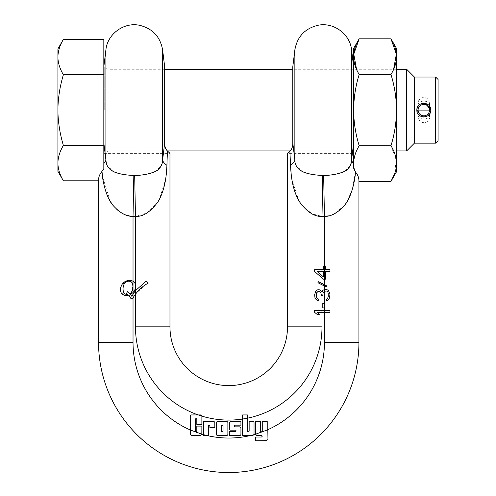 <?xml version="1.0" encoding="UTF-8"?>
<svg xmlns="http://www.w3.org/2000/svg" width="496" height="496" viewBox="0 0 496 496"><rect width="100%" height="100%" fill="white"/><g stroke="black" fill="none" stroke-linecap="round" stroke-linejoin="round"><path stroke-width="0.37" stroke-dasharray="2.48 1.86" d="M230.739 421.538A1.234 1.234 0 0 0 229.505 422.772L229.505 428.935A1.234 1.234 0 0 0 230.739 430.168L235.309 430.168A0.769 0.769 0 0 1 236.084 430.937A0.769 0.769 0 0 1 235.309 431.706L229.505 431.706L229.505 435.482L239.698 435.482A1.234 1.234 0 0 0 240.932 434.248L240.932 428.091A1.234 1.234 0 0 0 239.698 426.858L235.309 426.858A0.849 0.849 0 0 1 234.459 426.008A0.849 0.849 0 0 1 235.309 425.159L240.932 425.159L240.932 421.538L230.739 421.538M321.978 275.677L323.442 276.96L323.442 271.541L317.254 271.541M323.442 269.626L323.442 266.439L325.395 266.439L325.395 269.626L329.952 269.626L329.952 271.541L325.395 271.541L325.395 279.192L323.442 279.192L314.65 271.541L314.65 269.626L323.442 269.626M326.046 286.843L326.697 285.888L321.978 283.483M324.446 286.031L317.905 282.701L318.556 281.74M324.446 289.546L322.791 290.352L321.991 291.753M326.374 290.991L325.072 290.991L323.77 291.629L323.113 292.584L322.791 295.771L321.489 295.771L320.838 292.584L318.234 291.307M317.254 312.35L329.952 312.35L329.952 310.44L314.65 310.44L314.65 312.35L316.932 314.266L319.536 314.266M322.791 307.886L322.791 303.422M135.482 290.662L135.476 290.675A38.26 38.26 0 0 0 133.027 294.271L132.841 294.587M133.027 292.559A9.567 9.567 0 0 0 135.476 287.767L135.476 284.617A5.729 5.729 0 0 0 133.027 281.182M255.607 434.186L255.607 421.538L260.561 421.538L260.561 430.937A0.849 0.849 0 0 0 261.411 431.787A0.849 0.849 0 0 0 262.26 430.937L262.26 421.538L267.22 421.538L267.22 439.537M344.373 205.511L334.335 213.795L324.446 216.405L324.446 342.327A95.709 95.709 0 0 1 253.964 434.651A1.234 1.234 0 0 0 254.033 434.248L254.033 422.691A1.234 1.234 0 0 0 252.799 421.457L249.153 421.457L249.153 430.937A0.849 0.849 0 0 1 248.304 431.787A0.849 0.849 0 0 1 247.454 430.937L247.454 414.941L242.606 414.941M252.799 435.482L242.606 435.482L242.606 419.046M203.391 434.62L203.391 421.538L213.584 421.538A1.234 1.234 0 0 1 214.818 422.772L214.818 427.726L209.889 427.726L209.889 426.008A0.769 0.769 0 0 0 209.12 425.239A0.769 0.769 0 0 0 208.351 426.008L208.351 435.482L203.391 435.482M331.719 174.84L323.646 175.448L324.446 216.405L321.997 216.405L321.997 326.821A93.26 93.26 0 0 1 201.878 416.132L201.878 424.415L196.813 424.415L196.813 419.455A0.769 0.769 0 0 0 196.044 418.686A0.769 0.769 0 0 0 195.269 419.455L195.269 430.937A0.769 0.769 0 0 0 196.044 431.706A0.769 0.769 0 0 0 196.813 430.937L196.813 426.089L201.878 426.089L201.878 434.192M217.614 421.538L226.641 421.538A1.234 1.234 0 0 1 227.875 422.772L227.875 434.248A1.234 1.234 0 0 1 226.641 435.482L217.614 435.482A1.234 1.234 0 0 1 216.38 434.248L216.38 422.772A1.234 1.234 0 0 1 217.614 421.538M221.34 426.008L221.34 430.937A0.849 0.849 0 0 0 222.189 431.787A0.849 0.849 0 0 0 223.039 430.937L223.039 426.008A0.849 0.849 0 0 0 222.189 425.159A0.849 0.849 0 0 0 221.34 426.008M190.383 434.775L190.266 416.175A1.234 1.234 0 0 1 191.499 414.941L198.208 414.941M135.482 294.202L135.476 294.209A38.26 38.26 0 0 0 133.027 297.984M316.274 294.494L316.274 295.771M318.234 298.958L318.234 300.557L316.932 300.235L315.623 298.958L314.972 297.687L314.65 294.816L315.623 291.307L316.932 290.03L318.885 289.714M325.072 289.397L326.374 289.397L328.327 290.352L329.952 293.861L329.952 296.41L328.978 298.958L328.327 299.919L326.374 300.874L326.374 299.28M328.327 296.093L328.327 294.178M324.421 304.935L324.421 306.423M356.519 69.223L359.185 74.462C351.856 98.22 351.856 121.979 359.185 145.743C353.952 154.405 352.458 162.824 354.696 171.008L355.452 171.957C357.734 174.666 358.899 177.568 358.93 180.674L359.185 181.381M353.648 48.41L353.648 168.181L354.659 170.915M359.185 145.743L390.966 145.743L396.248 160.065L394.469 174.077M393.632 69.223L390.966 74.462C398.294 98.22 398.294 121.979 390.966 145.743M396.502 48.41L396.502 171.79M359.185 74.462L390.966 74.462M396.502 110.1L396.502 69.223L396.502 110.1M353.648 110.1L353.648 69.223L353.648 110.1M353.648 163.494L353.648 142.991L353.648 163.494A53.469 13.615 -173.2 0 1 351.577 159.985L350.213 165.807L344.584 171.312M353.648 153.363L353.648 142.991L353.648 153.363L287.506 153.363L289.881 151.1C291.853 149.389 292.826 146.686 292.795 142.991L292.795 66.836L353.648 66.836L353.648 142.991L353.648 66.836M104.241 110.1L104.241 66.836L104.241 110.1M164.678 69.285L108.109 69.285L104.241 66.836L164.678 66.836L164.678 142.991C164.647 146.686 165.621 149.389 167.592 151.1L169.967 153.363L104.241 153.363L108.109 150.914L108.109 69.285L108.109 150.914L167.381 150.914M104.16 145.719L103.931 65.956M103.931 143.877L103.825 65.001L103.825 163.494A53.469 13.615 -6.8 0 0 105.896 159.985L107.241 165.757M105.09 153.363L104.241 146.382M103.825 163.494L103.825 147.69M103.825 39.407L103.825 168.838L101.978 171.424C99.721 174.115 98.574 177.004 98.543 180.085L98.543 180.792M157.846 202.064L146.655 213.113L135.476 216.405L129.698 216.008M126.213 215.078L123.256 213.85M121.384 212.84L119.97 211.941M116.87 209.517L113.51 206.02M110.224 201.351L102.536 176.644M253.964 434.651A95.709 95.709 0 0 1 133.027 342.327L133.027 216.405L133.827 175.448L125.612 174.821M120.54 173.935L117.428 173.116M114.607 172.112L107.465 166.216M103.825 145.446L63.376 145.446C59.774 151.522 57.951 157.412 57.908 163.116C57.964 168.863 59.787 174.753 63.376 180.792M103.825 74.753L63.376 74.753C59.774 86.905 57.951 98.685 57.908 110.1L57.908 171.318M63.376 39.407C59.774 45.483 57.951 51.373 57.908 57.083L57.908 110.1C57.964 121.594 59.787 133.374 63.376 145.446M57.908 48.881L57.908 57.083C57.964 62.831 59.787 68.721 63.376 74.753M163.172 155.397L161.243 165.807L155.614 171.312M153.531 172.261L147.417 174.053M142.829 174.828L134.683 175.448L135.476 216.405L135.476 326.821L169.967 326.821M146.053 281.207L148.087 283.241M146.593 284.09L136.381 293.037M132.178 295.765L132.798 294.661M132.525 293.055L131.564 293.824M130.578 294.432L131.862 296.36M129.158 292.919L130.144 293.923L131.211 292.975M132.637 289.534L132.221 282.931L131.353 281.914L129.313 281.244M129.27 281.238L128.092 281.213M125.556 282.05L125.209 282.317M125.042 282.478L124.781 282.825M124.167 283.948L123.51 285.684M123.194 287.079L123.051 289.019M123.095 289.893L123.355 291.487M124.186 293.539L125.835 294.382M127.701 294.605L126.083 294.128L127.522 291.636L128.724 292.541M132.779 298.431L130.863 298.431M130.615 297.668L130.268 296.949M130.225 296.875L129.506 295.907M128.693 295.188L127.788 295.399M125.023 295.455L123.994 295.157M123.516 294.946L120.646 291.629M120.454 290.879L120.354 289.825M120.689 287.32L124.626 281.858M126.988 280.724L129.915 280.265M131.917 280.624L132.581 280.922M265.986 440.77L255.607 440.77M255.607 437.026L261.411 437.026M261.411 435.482L256.841 435.482L255.607 434.248M201.878 434.248L200.644 435.482L191.109 435.42M191.096 435.42L190.7 435.19M200.644 414.941L200.961 414.985M164.678 142.991L163.42 153.363M167.592 151.1L166.929 165.354A53.469 13.615 -173.2 0 1 162.614 159.985L162.614 49.904M166.929 165.354L165.571 179.44L159.315 199.528M323.646 175.448L314.588 174.821M342.494 172.261L336.431 174.04M355.452 171.957L352.067 190.321M347.677 200.62L345.762 203.645M353.648 142.991L352.383 153.363M352.191 154.969L351.577 159.985L351.577 49.904M309.51 173.935L306.398 173.116M303.571 172.112L296.434 166.216M296.205 165.757L294.86 159.985L294.86 49.904M322.791 175.448L321.997 216.405L312.158 213.819L302.182 205.66M298.883 200.83L291.952 179.763M291.518 176.768L291.146 173.606M290.315 160.468L290.544 165.354A53.469 13.615 -6.8 0 0 294.86 159.985M289.986 153.363L289.881 151.1M294.221 154.721L292.795 142.991M358.93 342.327A130.194 130.194 0 0 1 228.737 472.527A130.194 130.194 0 0 1 98.543 342.327L133.027 342.327M406.664 69.285L406.664 150.914M414.42 77.041L414.42 143.158M435.643 77.041L435.643 143.158M422.071 116.82L423.417 117.025M423.801 117.037L429.338 114.285M429.375 114.241L430.745 110.1M425.487 103.373L420.019 104.284M419.12 104.985L418.32 105.853M417.694 106.814L417.229 107.886M438.092 79.49L438.092 140.709M429.517 110.1L418.091 110.1A5.716 5.716 0 0 1 423.807 104.389A5.716 5.716 0 0 1 429.517 110.1L418.091 110.1A5.716 5.716 0 0 0 423.807 115.816A5.716 5.716 0 0 0 429.517 110.1L418.091 110.1A5.716 5.716 0 0 1 423.807 104.389A5.716 5.716 0 0 1 429.517 110.1M418.091 115.029L418.091 117.037L418.091 115.029A5.716 4.061 0 0 0 423.807 119.09A5.716 4.061 0 0 0 429.517 115.029L429.517 117.037L429.517 115.029L418.091 115.029M429.517 105.171L429.517 103.162L429.517 106.163L429.517 105.171L418.091 105.171L418.091 103.162L418.091 105.171A5.716 4.061 0 0 1 423.807 101.11A5.716 4.061 0 0 1 429.517 105.171M105.896 49.904L105.896 159.985M135.476 326.821A93.26 93.26 0 0 0 201.878 416.125M321.997 326.821L287.506 326.821M324.446 342.327L357.244 342.327M396.502 150.976L353.648 150.976M396.502 69.223L353.648 69.223M396.502 150.914L290.092 150.914M396.502 69.285L292.795 69.285M429.517 103.162L418.091 103.162C418.202 100.707 419.368 98.946 421.588 97.892C426.665 96.503 428.885 100.012 429.003 100.781L429.517 103.162M429.517 117.037L418.091 117.037L419.56 120.869C425.146 125.612 430.59 119.524 429.517 117.037"/><path stroke-width="0.74" d="M230.739 421.538A1.234 1.234 0 0 0 229.505 422.772L229.505 428.935A1.234 1.234 0 0 0 230.739 430.168L235.309 430.168A0.769 0.769 0 0 1 236.084 430.937A0.769 0.769 0 0 1 235.309 431.706L229.505 431.706L229.505 435.482L239.698 435.482A1.234 1.234 0 0 0 240.932 434.248L240.932 428.091A1.234 1.234 0 0 0 239.698 426.858L235.309 426.858A0.849 0.849 0 0 1 234.459 426.008A0.849 0.849 0 0 1 235.309 425.159L240.932 425.159L240.932 421.538L230.739 421.538M324.446 310.44L324.434 307.886L322.791 307.886L322.791 303.422L324.434 303.422L324.421 304.935M201.853 415.921L198.208 414.941L200.644 414.941L201.878 416.175L201.878 424.415L196.813 424.415L196.813 419.455A0.769 0.769 0 0 0 196.044 418.686A0.769 0.769 0 0 0 195.269 419.455L195.269 430.937A0.769 0.769 0 0 0 196.044 431.706A0.769 0.769 0 0 0 196.813 430.937L196.813 426.089L201.878 426.089L201.822 434.632M317.254 271.541L323.442 276.96L323.442 271.541L317.254 271.541L321.997 275.695L321.997 271.541M291.146 173.606L290.544 165.354A53.469 13.615 173.2 0 0 294.86 159.985L292.795 142.991C292.826 146.686 291.853 149.389 289.881 151.1L290.544 165.354C290.929 171.895 291.388 187.786 299.28 201.506C306.801 211.891 314.377 216.857 321.997 216.405L324.446 216.405C331.024 216.585 337.695 212.92 344.453 205.412C351.621 197.321 355.235 179.31 355.452 171.957C357.734 174.666 358.899 177.568 358.93 180.674L358.93 342.327L358.93 180.941L359.185 181.381L390.966 181.381C398.294 169.502 398.294 157.623 390.966 145.743C398.294 121.979 398.294 98.22 390.966 74.462C398.294 62.583 398.294 50.697 390.966 38.818L396.36 54.157L393.632 69.223M102.536 176.644L101.978 171.424C102.176 178.647 105.574 196.701 112.809 205.146C119.623 212.84 126.362 216.591 133.027 216.405L135.476 216.405C143.084 216.87 150.654 211.904 158.193 201.5C166.092 187.779 166.544 171.883 166.929 165.354L167.381 150.914L290.092 150.914L287.506 153.345L287.506 326.821A58.77 58.77 0 0 1 228.737 385.59A58.77 58.77 0 0 1 169.967 326.821L169.967 153.345L167.592 151.1C165.621 149.389 164.647 146.686 164.678 142.991L164.678 66.836L162.614 49.904C160.264 36.729 152.594 28.526 139.605 25.308C124.006 21.867 107.384 33.995 105.896 49.904L105.896 159.985L105.09 153.363M319.536 314.266L317.254 312.35L319.536 314.266L316.932 314.266L314.65 312.35L314.65 310.44L321.954 310.44L321.966 312.35L317.254 312.35M324.434 303.422L324.446 291.295L323.113 292.584L322.791 295.771L321.489 295.771L320.838 292.584L318.885 291.307L317.254 291.946L316.603 292.9L316.274 294.494L316.603 297.364L316.274 295.771M318.234 298.958L316.603 297.364L318.234 298.958L318.234 300.557L316.932 300.235L315.623 298.958L314.972 297.687L314.65 294.816L315.623 291.307L316.932 290.03L318.234 289.714L320.187 290.03L318.885 289.714M326.374 290.991L327.025 291.307L326.374 290.991L324.446 291.295L324.446 289.546L322.791 290.352L322.14 291.946L320.187 290.03L321.997 291.76L321.997 284.778M321.997 277.934L321.997 283.495L318.556 281.74L317.905 282.701L324.452 286.031L324.452 284.747L321.978 283.483L321.978 284.772M324.446 289.546L325.072 289.397L324.446 289.546L324.446 286.031L326.046 286.843L326.697 285.888L324.452 284.747L324.452 266.439L323.442 266.439L323.442 269.626L321.954 269.626L321.966 271.541M292.795 142.991L292.795 66.836L294.86 49.904L294.86 159.985C294.705 163.444 296.217 166.706 299.417 169.762C304.135 173.147 311.922 175.045 322.791 175.448L323.646 175.448L324.446 216.405L324.446 266.439L325.395 266.439L325.395 269.626L329.952 269.626L329.952 271.541L325.395 271.541L325.395 279.192L323.442 279.192L314.65 271.541L314.65 269.626L321.954 269.626M321.978 275.677L321.972 277.909M322.791 303.422L324.421 303.422L324.421 307.886L322.791 307.886M321.954 310.44L324.477 310.44L324.477 312.35L321.966 312.35M321.978 283.483L318.556 281.74M318.234 291.307L316.603 292.9L316.274 294.494M325.072 289.397L326.374 289.397L328.327 290.352L329.952 293.861L329.629 297.687L328.327 299.919L326.374 300.874L326.374 299.28L327.676 298.325L328.327 296.093L327.999 292.584L328.327 294.178M327.676 291.946L327.025 291.307L327.676 291.946M324.421 306.423L324.434 307.886M353.667 168.231L355.452 171.957M354.696 171.008L354.69 170.996C352.458 162.824 353.952 154.405 359.185 145.743L390.966 145.743M359.185 181.381L358.93 180.941M359.185 145.743C351.856 121.979 351.856 98.22 359.185 74.462C351.856 62.583 351.856 50.697 359.185 38.818L353.784 54.157L356.519 69.223M353.648 168.181L353.648 48.41L359.185 38.818L390.966 38.818L396.502 48.41L396.502 171.79L390.966 181.381L394.469 174.077M359.185 74.462L390.966 74.462M321.997 269.626L321.997 216.405L322.791 175.448L323.646 175.448C333.889 175.528 345.836 172.069 347.987 168.925C350.424 166.11 351.621 163.134 351.577 159.985L353.648 142.991M353.648 163.494A53.469 13.615 6.8 0 1 351.577 159.985L351.577 49.904L353.648 66.836M287.506 153.363L287.506 326.821A58.77 58.77 0 0 1 228.737 385.59A58.77 58.77 0 0 1 169.967 326.821A58.77 58.77 0 0 0 228.737 385.59A58.77 58.77 0 0 0 287.506 326.821L321.997 326.821A93.26 93.26 0 0 1 247.454 418.184M103.825 65.001L103.931 143.877L105.896 159.985C105.735 163.444 107.254 166.706 110.447 169.762C115.165 173.147 122.958 175.045 133.827 175.448L134.683 175.448L133.827 175.448L133.027 216.405L133.021 292.572A9.567 9.567 0 0 0 135.476 287.767L135.476 284.617A5.729 5.729 0 0 0 133.015 281.17L132.581 280.922M103.825 147.69L103.931 143.877M104.241 146.382L104.16 145.719M136.381 293.037L135.482 294.202A38.26 38.26 0 0 0 133.027 297.984L133.027 342.327L98.543 342.327L98.543 180.085C98.574 177.004 99.721 174.115 101.978 171.424L103.825 168.838L103.825 39.407L63.376 39.407C59.787 45.446 57.964 51.336 57.908 57.083L57.908 48.881L63.376 39.407M129.698 216.008L126.213 215.078M123.256 213.85L121.384 212.84M119.97 211.941L116.87 209.517M113.51 206.02L110.224 201.351M125.612 174.821L120.54 173.935M117.428 173.116L114.607 172.112M107.465 166.216L107.241 165.757M267.22 429.958A95.709 95.709 0 0 0 324.446 342.327L358.93 342.327A130.194 130.194 0 0 1 228.737 472.527A130.194 130.194 0 0 1 98.543 342.327L98.543 180.792L63.376 180.792C59.774 174.716 57.951 168.826 57.908 163.116L57.908 163.141M103.825 145.446L63.376 145.446C59.774 133.294 57.951 121.514 57.908 110.1L57.914 56.866M63.376 180.792L57.908 171.318L57.908 163.116C57.964 157.375 59.787 151.485 63.376 145.446M57.908 163.116L57.908 110.1C57.964 98.605 59.787 86.825 63.376 74.753C59.774 68.677 57.951 62.787 57.908 57.083M103.825 74.753L63.376 74.753M103.825 163.494A53.469 13.615 173.2 0 0 105.896 159.985M155.614 171.312L153.531 172.261M147.417 174.053L143.015 174.803M135.476 290.675L135.476 216.405L134.683 175.448C144.919 175.528 156.866 172.069 159.024 168.925C161.454 166.11 162.651 163.134 162.614 159.985L164.678 142.991M166.929 165.354A53.469 13.615 6.8 0 1 162.614 159.985L162.614 49.904M148.087 283.241C143.567 285.547 139.364 289.199 135.482 294.202L135.482 290.662L146.053 281.207L148.087 283.241L146.593 284.09M131.601 295.901L131.862 296.36L133.027 294.271A38.26 38.26 0 0 1 135.482 290.662L146.053 281.207M131.564 293.824L130.578 294.432L131.862 296.36L132.178 295.765M132.525 293.055L133.027 292.559L133.027 297.984L132.779 298.431L130.863 298.431L130.615 297.668M133.027 297.984L132.779 298.431M133.021 292.572L130.578 294.432L130.901 294.853M131.087 293.161L132.637 289.534M126.616 294.227L126.083 294.128L127.522 291.636L130.144 293.923L131.211 292.975C133.095 289.788 133.436 286.44 132.221 282.931L132.11 282.677M128.092 281.213L125.556 282.05L124.167 283.948M123.51 285.684L123.194 287.079M123.051 289.019L123.095 289.893M123.355 291.487L124.639 293.886L127.373 294.463M125.835 294.382L127.701 294.605L126.083 294.128M128.724 292.541L129.158 292.919M129.506 295.907L128.693 295.188L125.023 295.455M127.788 295.399L126.083 295.554C122.543 295.145 120.633 293.235 120.354 289.825L120.689 287.32M123.994 295.157L123.516 294.946M120.646 291.629L120.454 290.879M124.626 281.858L126.988 280.724M120.354 289.825C120.875 284.084 124.062 280.897 129.915 280.265L131.917 280.624M129.915 280.265L133.015 281.17M130.863 298.431L128.693 295.188M132.221 282.931L131.353 281.914C129.413 280.916 127.478 280.959 125.556 282.05L124.781 282.825C122.89 286.049 122.549 289.397 123.771 292.876L124.639 293.886M255.663 434.632L255.607 434.186L267.22 429.995L267.059 440.138M266.495 440.659L255.607 440.77L255.607 437.026L261.411 437.026L262.111 436.573M261.993 435.748L256.581 435.457M203.391 435.482L203.391 434.626A95.709 95.709 0 0 0 206.776 435.482L203.391 435.482L203.391 421.538L213.584 421.538A1.234 1.234 0 0 1 214.818 422.772L214.818 427.726L209.889 427.726L209.889 426.008A0.769 0.769 0 0 0 209.12 425.239A0.769 0.769 0 0 0 208.351 426.008L208.351 435.482L206.776 435.482A95.709 95.709 0 0 0 253.964 434.651L252.799 435.482L242.606 435.482L242.606 414.941L247.454 414.941L247.454 430.937A0.849 0.849 0 0 0 248.304 431.787A0.849 0.849 0 0 0 249.153 430.937L249.153 421.457L252.799 421.457A1.234 1.234 0 0 1 254.033 422.691L254.033 434.248A1.234 1.234 0 0 1 253.964 434.657L252.799 435.482M200.905 435.457L191.499 435.482L190.266 434.248L190.266 416.175A1.234 1.234 0 0 1 191.499 414.941L200.644 414.941M267.22 429.995L267.22 421.538L262.26 421.538L262.26 430.937A0.849 0.849 0 0 1 261.411 431.787A0.849 0.849 0 0 1 260.561 430.937L260.561 421.538L255.607 421.538L255.607 434.248L256.841 435.482M267.22 439.537L265.986 440.77M255.607 440.77L255.607 437.026M261.411 437.026C262.403 436.511 262.403 435.996 261.411 435.482M247.454 418.171L242.606 419.027M217.614 421.538L226.641 421.538A1.234 1.234 0 0 1 227.875 422.772L227.875 434.248A1.234 1.234 0 0 1 226.641 435.482L217.614 435.482A1.234 1.234 0 0 1 216.38 434.248L216.38 422.772A1.234 1.234 0 0 1 217.614 421.538M221.34 426.008L221.34 430.937A0.849 0.849 0 0 0 222.189 431.787A0.849 0.849 0 0 0 223.039 430.937L223.039 426.008A0.849 0.849 0 0 0 222.189 425.159A0.849 0.849 0 0 0 221.34 426.008M133.027 342.327A95.709 95.709 0 0 0 190.266 429.964L201.878 434.192L200.644 435.482M201.878 416.125A93.26 93.26 0 0 0 201.878 416.132A93.26 93.26 0 0 0 242.606 419.046L242.606 414.941M200.961 414.985L201.413 415.208M169.967 153.345L169.967 326.821L135.476 326.821L135.476 294.209M163.42 153.363L163.172 155.397M159.315 199.528L157.846 202.064M344.584 171.312L342.494 172.261M336.431 174.04L331.719 174.84M352.067 190.321L347.677 200.62M345.762 203.645L344.373 205.511M352.383 153.363L352.191 154.969M314.588 174.821L309.51 173.935M306.398 173.116L303.571 172.112M296.434 166.216L296.205 165.757M302.182 205.66L298.883 200.83M291.952 179.763L291.518 176.768M290.315 160.468L289.986 153.363M294.86 159.985L294.221 154.721M414.42 143.158L406.664 150.914L406.664 69.285L414.42 77.041L414.42 143.158L435.643 143.158L438.092 140.709L438.092 79.49L435.643 77.041L435.643 143.158M414.42 77.041L435.643 77.041M430.745 110.1C431.167 119.052 416.442 119.052 416.863 110.1C416.442 101.147 431.167 101.147 430.745 110.1L425.487 103.373M417.229 107.886L416.863 110.1L422.071 116.82M423.417 117.025L423.801 117.037M420.019 104.284L419.12 104.985M418.32 105.853L417.694 106.814M324.477 312.35L329.952 312.35L329.952 310.44L324.477 310.44M324.452 286.031L326.046 286.843M326.374 299.28L327.676 298.325L328.327 296.093M429.517 110.1L418.091 110.1L418.091 106.163L418.091 110.1A5.716 5.716 0 0 1 423.807 104.389A5.716 5.716 0 0 1 429.517 110.1L429.517 106.163L429.517 110.1A5.716 5.716 0 0 1 423.807 115.816A5.716 5.716 0 0 1 418.091 110.1M321.991 291.753L321.997 310.44M253.964 434.651L253.964 434.651A95.709 95.709 0 0 0 255.607 434.186M321.997 312.35L321.997 326.821M324.446 342.327L324.446 312.35M201.878 434.192A95.709 95.709 0 0 0 203.391 434.62M198.208 414.941A93.26 93.26 0 0 1 135.476 326.821M357.244 342.327L358.93 342.327M103.931 65.956L105.896 49.904M294.86 49.904C297.209 36.729 304.879 28.526 317.868 25.308C333.467 21.867 350.089 33.995 351.577 49.904M406.664 150.914L396.502 150.914M406.664 69.285L396.502 69.285M292.795 69.285L164.678 69.285"/></g></svg>
